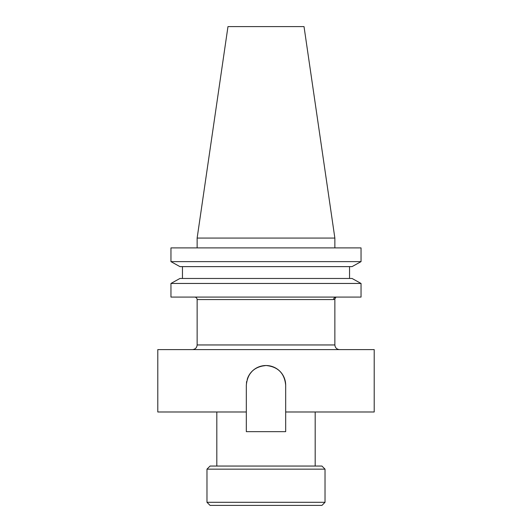 <?xml version="1.0" encoding="UTF-8"?>
<svg xmlns="http://www.w3.org/2000/svg" width="532" height="532" viewBox="0 0 532 532"><rect width="100%" height="100%" fill="white"/><g stroke="black" fill="none" stroke-linecap="round" stroke-linejoin="round"><path stroke-width="0.8" d="M325.025 502.301L321.927 505.4L210.073 505.4L206.975 502.301L325.025 502.301L325.025 469.151L206.975 469.151L210.073 466.052L321.927 466.052L325.025 469.151M194.659 297.082C196.155 297.242 196.98 298.066 197.139 299.563L197.139 344.955C196.84 347.755 195.297 349.305 192.491 349.604M333.617 299.563L334.861 299.197L334.861 344.955C335.16 347.755 336.703 349.305 339.509 349.604M285.677 411.987L374.209 411.987L374.209 349.604L157.791 349.604L157.791 411.987L246.323 411.987L246.323 431.658L285.677 431.658L285.677 385.181C284.527 373.238 277.97 366.681 266 365.511C254.057 366.661 247.5 373.218 246.323 385.181L246.323 411.987M216.817 411.987L216.817 466.052M315.183 411.987L315.183 466.052M170.958 283.456L179.929 278.469L170.958 283.456L361.042 283.456L361.042 297.082L170.958 297.082L170.958 283.456M334.861 238.063L304.025 26.6L227.975 26.6L197.139 238.063L334.861 238.063L334.861 247.899M197.139 238.063L197.139 247.899M197.139 299.563L333.611 299.563A2.48 2.434 90 0 1 336.044 297.082L334.615 299.33M246.436 383.08L246.708 381.304M247.18 379.456L247.819 377.66M249.648 374.249L252.068 371.289M255.067 368.829L258.392 367.04M260.274 366.362L265.987 365.511M361.042 261.631L170.958 261.631L170.958 247.899L361.042 247.899L361.042 261.631L352.071 266.618L179.929 266.618L170.958 261.631L179.929 266.618M349.544 266.618L349.544 278.469L182.456 278.469L182.456 266.618M179.929 278.469L352.071 278.469L361.042 283.456M285.677 385.181A19.677 19.677 0 0 0 247.859 377.574M197.139 344.955L334.861 344.955M206.975 502.301L206.975 469.151"/></g></svg>
